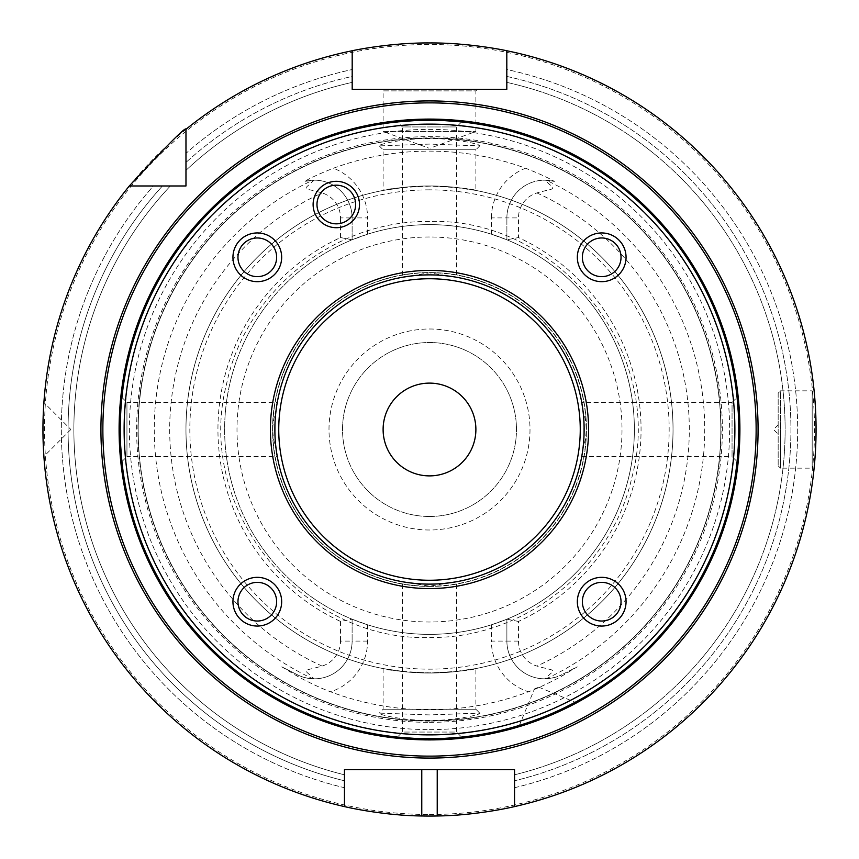 <?xml version="1.0" encoding="UTF-8"?>
<svg xmlns="http://www.w3.org/2000/svg" width="859" height="859" viewBox="0 0 859 859"><rect width="100%" height="100%" fill="white"/><g stroke="black" fill="none" stroke-linecap="round" stroke-linejoin="round"><path stroke-width="0.64" stroke-dasharray="4.29 3.22" d="M102.865 429.5A326.635 326.635 0 0 1 429.5 102.865A326.635 326.635 0 0 1 756.135 429.5A326.635 326.635 0 0 1 429.5 756.135A326.635 326.635 0 0 1 102.865 429.5A326.635 326.635 0 0 1 429.5 102.865A326.635 326.635 0 0 1 756.135 429.5A326.635 326.635 0 0 1 429.5 756.135M506.81 50.756L506.81 69.536A368.167 368.167 0 0 1 514.541 787.714L514.541 806.58A386.55 386.55 0 0 0 506.81 50.756L506.81 69.536A368.167 368.167 0 0 1 514.541 787.714L514.541 806.58A386.55 386.55 0 0 0 506.81 50.756L506.81 89.336L352.19 89.336L352.19 50.756A386.55 386.55 0 0 0 185.973 129.312A386.55 386.55 0 0 1 352.19 50.756L352.19 76.44A361.424 361.424 0 0 0 185.973 162.437L185.973 170.34L185.973 162.437A361.424 361.424 0 0 1 352.19 76.44L352.19 50.756M381.568 89.336L477.432 89.336L381.568 89.336L383.114 90.882L475.886 90.882L475.886 131.491L430.273 148.092M506.81 69.536L506.81 76.44A361.424 361.424 0 0 1 514.541 780.777A361.424 361.424 0 0 0 506.81 76.44L506.81 69.536M129.312 185.973A386.55 386.55 0 0 0 344.459 806.58L344.459 780.777A361.424 361.424 0 0 1 162.437 185.973L170.34 185.973L162.437 185.973A361.424 361.424 0 0 0 344.459 780.777L344.459 787.714A368.167 368.167 0 0 1 153.374 185.973L162.437 185.973L153.374 185.973A368.167 368.167 0 0 0 344.459 787.714L344.459 806.58A386.55 386.55 0 0 1 129.312 185.973L185.973 185.973L185.973 153.374A368.167 368.167 0 0 1 352.19 69.536A368.167 368.167 0 0 0 185.973 153.374L185.973 129.312M429.5 816.05A386.55 386.55 0 0 1 42.95 429.5A386.55 386.55 0 0 1 429.5 42.95A386.55 386.55 0 0 1 816.05 429.5A386.55 386.55 0 0 1 429.5 816.05M43.895 402.538L43.229 414.833L43.895 402.538L70.782 429.425M43.175 416.239L43.133 417.689L43.175 416.239M43.1 418.784L43.197 443.255L43.1 418.784M43.229 444.167L43.304 446.089L43.229 444.167M70.782 429.575L43.895 456.462L43.326 446.476M514.541 806.58L514.541 769.664L344.459 769.664L344.459 806.58M344.459 774.807A355.626 355.626 0 0 1 170.34 185.973A355.626 355.626 0 0 0 344.459 774.807A355.626 355.626 0 0 1 170.34 185.973M506.81 82.378A355.626 355.626 0 0 1 514.541 774.807A355.626 355.626 0 0 0 506.81 82.378A355.626 355.626 0 0 1 514.541 774.807M185.973 170.34A355.626 355.626 0 0 1 352.19 82.378A355.626 355.626 0 0 0 185.973 170.34A355.626 355.626 0 0 1 352.19 82.378M816.039 427.31L816.029 425.13L816.039 427.31M815.996 422.961L816.007 423.82M815.9 418.677L815.835 416.561L815.9 418.677M815.814 415.971L815.567 410.183M815.513 409.077L815.374 406.64L815.513 409.077M778.168 393.164L778.168 465.836L778.168 393.164L780.487 390.845L780.487 429.5L780.487 390.845L812.184 390.845L812.184 468.155L812.184 390.845L813.935 389.095L815.266 404.825L814.439 394.206M815.545 409.7L815.674 412.46M815.771 414.8L815.803 415.713M816.05 429.5L815.996 436.039M815.943 438.777L815.921 439.368M815.9 440.323L815.835 442.439L815.9 440.323M815.814 443.029L815.513 449.923M815.341 452.854L815.298 453.563M778.168 465.836L780.487 468.155L780.487 429.5L780.487 468.155L812.184 468.155L813.935 469.905L815.266 454.175L814.439 464.794M815.567 448.817L815.674 446.54M816.029 433.87L816.039 431.69M778.168 429.5L778.168 434.139L778.168 429.5M429.5 814.504A385.004 385.004 0 0 0 814.504 429.5A385.004 385.004 0 0 0 429.5 44.496A385.004 385.004 0 0 0 44.496 429.5A385.004 385.004 0 0 0 429.5 814.504M429.5 734.595A305.095 305.095 0 0 0 734.595 429.5A305.095 305.095 0 0 0 429.5 124.405A305.095 305.095 0 0 0 124.405 429.5A305.095 305.095 0 0 0 429.5 734.595M429.5 720.819A291.319 291.319 0 0 1 138.181 429.5A291.319 291.319 0 0 1 429.5 138.181A291.319 291.319 0 0 1 720.819 429.5A291.319 291.319 0 0 1 429.5 720.819A291.319 291.319 0 0 1 138.181 429.5A291.319 291.319 0 0 1 429.5 138.181A291.319 291.319 0 0 1 720.819 429.5A291.319 291.319 0 0 1 429.5 720.819A291.319 291.319 0 0 0 720.819 429.5A291.319 291.319 0 0 0 429.5 138.181A291.319 291.319 0 0 0 138.181 429.5A291.319 291.319 0 0 0 429.5 720.819M429.5 722.365A292.865 292.865 0 0 0 722.365 429.5A292.865 292.865 0 0 0 429.5 136.635A292.865 292.865 0 0 0 136.635 429.5A292.865 292.865 0 0 0 429.5 722.365M429.5 714.913L379.248 713.11C377.155 714.463 404.546 720.819 429.5 720.411C454.454 720.819 481.845 714.463 479.752 713.11L429.5 714.913M429.5 138.589C404.546 138.181 377.155 144.537 379.248 145.89L429.5 144.087L479.752 145.89C481.845 144.537 454.454 138.181 429.5 138.589M518.482 621.444L506.885 619.189L506.885 641.093A37.732 37.732 0 0 0 544.993 678.825C555.902 668.066 557.588 671.91 536.896 666.069A26.135 26.135 0 0 1 518.482 641.093L518.482 621.444A211.572 211.572 0 0 0 518.482 237.556L518.482 217.907A26.135 26.135 0 0 1 536.896 192.931C557.416 187.133 555.998 190.966 544.993 180.175L553.937 181.346C555.805 182.495 551.091 178.307 525.601 168.235A278.38 278.38 0 0 0 333.399 168.235C308.241 178.157 303.087 182.537 305.063 181.346L314.007 180.175C303.098 190.934 301.412 187.09 322.104 192.931A26.135 26.135 0 0 1 340.518 217.907L352.115 217.907A37.732 37.732 0 0 0 314.007 180.175M312.826 678.793C304.612 677.805 299.426 676.441 297.257 674.712L281.784 666.831L297.257 674.712A37.732 37.732 0 0 0 352.115 641.093A37.732 37.732 0 0 1 314.007 678.825L312.826 678.793A275.245 275.245 0 0 1 312.826 180.207M281.784 666.831L296.688 675.829C299.276 677.45 318.796 687.619 330.543 691.774A280.313 280.313 0 0 0 528.457 691.774C540.579 687.458 559.81 677.397 562.312 675.829L577.216 666.831L561.743 674.712L577.216 666.831M352.115 239.811L352.115 217.907L352.115 239.811A204.871 204.871 0 0 0 352.115 619.189L340.518 621.444A211.572 211.572 0 0 1 340.518 237.556L352.115 239.811L367.577 234.206A204.871 204.871 0 0 1 429.5 224.628A204.871 204.871 0 0 0 224.628 429.5A204.871 204.871 0 0 0 429.5 634.371A204.871 204.871 0 0 1 224.628 429.5A204.871 204.871 0 0 1 491.423 234.206L506.885 239.811A204.871 204.871 0 0 1 506.885 619.189L491.423 624.794A204.871 204.871 0 0 1 429.5 634.371A204.871 204.871 0 0 0 634.371 429.5A204.871 204.871 0 0 0 429.5 224.628A204.871 204.871 0 0 1 634.371 429.5A204.871 204.871 0 0 1 367.577 624.794L352.115 619.189L352.115 641.093L340.518 641.093A26.135 26.135 0 0 1 322.104 666.069C301.563 671.867 303.023 668.044 314.007 678.825M544.993 678.825L546.174 678.793C554.388 677.805 559.574 676.441 561.743 674.712L562.312 675.829M475.886 668.57L451.909 671.996L429.5 672.844L407.091 671.996L383.114 668.57C385.884 670.063 401.346 671.555 429.5 673.026C457.654 671.555 473.116 670.063 475.886 668.57L475.886 709.244L383.114 709.244L475.886 709.244L479.752 713.11M383.114 668.57L383.114 709.244L379.248 713.11M479.752 145.89L475.886 149.756L383.114 149.756L475.886 149.756L475.886 190.43C473.116 188.937 457.654 187.445 429.5 185.973C401.346 187.445 385.884 188.937 383.114 190.43L407.091 187.004L429.5 186.156L451.909 187.004L475.886 190.43M379.248 145.89L383.114 149.756L383.114 190.43M429.5 185.973A243.526 243.526 0 0 0 185.973 429.5A243.526 243.526 0 0 0 429.5 673.026A243.526 243.526 0 0 0 673.026 429.5A243.526 243.526 0 0 0 429.5 185.973A243.526 243.526 0 0 1 673.026 429.5A243.526 243.526 0 0 1 429.5 673.026A243.526 243.526 0 0 1 185.973 429.5A243.526 243.526 0 0 1 429.5 185.973M506.885 619.189L506.885 641.093A37.732 37.732 0 0 0 561.743 674.712A37.732 37.732 0 0 1 506.885 641.093L491.423 641.093A53.194 53.194 0 0 0 528.457 691.774M340.518 621.444L340.518 641.093M352.115 619.189L352.115 641.093A37.732 37.732 0 0 1 297.257 674.712L296.688 675.829M506.885 239.811L506.885 217.907L506.885 239.811L518.482 237.556M340.518 237.556L340.518 217.907M491.423 234.206L491.423 217.907L506.885 217.907A37.732 37.732 0 0 1 544.993 180.175M506.885 217.907A37.732 37.732 0 0 1 553.937 181.346A37.732 37.732 0 0 0 506.885 217.907L518.482 217.907M352.115 217.907A37.732 37.732 0 0 0 305.063 181.346A37.732 37.732 0 0 1 352.115 217.907L367.577 217.907A53.194 53.194 0 0 0 333.399 168.235M407.091 187.004A243.526 243.526 0 0 0 407.091 671.996A243.526 243.526 0 0 1 407.091 187.004M451.909 187.004A243.526 243.526 0 0 1 451.909 671.996A243.526 243.526 0 0 0 451.909 187.004M429.5 224.628A204.871 204.871 0 0 1 634.371 429.5A204.871 204.871 0 0 1 429.5 634.371A204.871 204.871 0 0 1 224.628 429.5A204.871 204.871 0 0 1 429.5 224.628M429.5 516.474A86.974 86.974 0 0 1 342.526 429.5A86.974 86.974 0 0 1 429.5 342.526A86.974 86.974 0 0 1 516.474 429.5A86.974 86.974 0 0 1 429.5 516.474A86.974 86.974 0 0 1 342.526 429.5A86.974 86.974 0 0 1 429.5 342.526A86.974 86.974 0 0 1 516.474 429.5A86.974 86.974 0 0 1 429.5 516.474M429.5 530.003A100.503 100.503 0 0 1 328.997 429.5A100.503 100.503 0 0 1 429.5 328.997A100.503 100.503 0 0 1 530.003 429.5A100.503 100.503 0 0 1 429.5 530.003A100.503 100.503 0 0 1 328.997 429.5A100.503 100.503 0 0 1 429.5 328.997A100.503 100.503 0 0 1 530.003 429.5A100.503 100.503 0 0 1 429.5 530.003M429.5 383.114A46.386 46.386 0 0 0 383.114 429.5A46.386 46.386 0 0 0 429.5 475.886A46.386 46.386 0 0 0 475.886 429.5A46.386 46.386 0 0 0 429.5 383.114M429.5 586.439A156.939 156.939 0 0 0 586.439 429.5A156.939 156.939 0 0 0 429.5 272.561A156.939 156.939 0 0 0 272.561 429.5A156.939 156.939 0 0 0 429.5 586.439A156.939 156.939 0 0 0 586.439 429.5A156.939 156.939 0 0 0 429.5 272.561A156.939 156.939 0 0 0 272.561 429.5A156.939 156.939 0 0 0 429.5 586.439A156.939 156.939 0 0 1 272.561 429.5A156.939 156.939 0 0 1 429.5 272.561A156.939 156.939 0 0 1 586.439 429.5A156.939 156.939 0 0 1 429.5 586.439M409.41 582.81L429.5 586.192L449.59 582.81M410.559 582.96A154.62 154.62 0 0 1 276.04 448.441L276.19 449.59M276.19 409.41L276.04 410.559C271.766 423.186 271.766 435.814 276.04 448.441M276.04 410.559A154.62 154.62 0 0 1 410.559 276.04L409.41 276.19M448.441 582.96A154.62 154.62 0 0 0 582.96 448.441C587.234 435.814 587.234 423.186 582.96 410.559A154.62 154.62 0 0 0 448.441 276.04L429.5 272.808L410.559 276.04M407.209 582.509L402.442 581.736L402.442 732.051L456.558 732.051L461.584 737.076M402.442 581.736L408.433 582.681M451.791 582.509L456.558 581.736L456.558 732.051L402.442 732.051L397.416 737.076M444.844 583.358L443.469 583.486M442.041 583.615L440.57 583.723M437.51 583.916L435.942 583.98M434.353 584.045L432.743 584.088M431.121 584.109L427.879 584.109M426.257 584.088L424.647 584.045M423.058 583.98L421.49 583.916M415.531 583.486L414.156 583.358M414.403 738.375L416.078 738.45L414.403 738.375M417.785 738.515L419.536 738.579L417.785 738.515M421.307 738.633L422.596 738.665L421.307 738.633M436.404 738.665L437.693 738.633L436.404 738.665M439.464 738.579L441.215 738.515L439.464 738.579M442.922 738.45L444.597 738.375L442.922 738.45M276.695 405.899L277.264 402.442L126.949 402.442L126.949 456.558L121.924 461.584L120.829 448.291M120.829 448.258L120.743 446.723M120.657 445.145L120.582 443.512L120.657 445.145M120.335 436.404L120.443 440.248M120.26 431.304L120.26 429.5A309.24 309.24 0 0 1 429.5 120.26A309.24 309.24 0 0 1 738.74 429.5A309.24 309.24 0 0 1 429.5 738.74A309.24 309.24 0 0 1 120.26 429.5A309.24 309.24 0 0 0 429.5 738.74A309.24 309.24 0 0 0 738.74 429.5A309.24 309.24 0 0 0 429.5 120.26A309.24 309.24 0 0 0 120.26 429.5M738.74 431.304L738.719 433.097L738.74 431.304M738.418 443.512L738.343 445.145L738.418 443.512M738.182 448.108L737.076 461.584L732.051 456.558L732.051 402.442L737.076 397.416L738.257 412.277M547.838 715.203L546.904 715.59M544.638 716.503L543.844 716.825M543.801 716.846L540.783 718.027M538.41 718.929L537.551 719.251M535.136 720.143L533.557 720.712L535.136 720.143M533.171 720.841L531.281 721.506M530.454 721.796L529.208 722.226M525.558 723.439L524.591 723.761M534.459 688.95L538.743 687.168L534.459 688.95L519.362 725.393L528.113 722.591M528.457 722.483L529.702 722.054M531.034 721.603L532.784 720.98M541.449 717.759L543.038 717.147M552.605 713.174L551.027 713.861M558.049 710.758L557.147 711.166M564.256 707.837L561.84 708.997M562.581 708.643L564.019 707.956M538.743 687.168L575.197 702.265L567.015 706.485M566.693 706.646L564.835 707.558M276.695 453.101L277.264 456.558L126.949 456.558L126.949 402.442L121.924 397.416M120.657 413.855L120.582 415.488L120.657 413.855M120.281 425.903L120.26 427.696L120.281 425.903M277.264 402.442L276.319 408.433M276.609 452.521L276.469 451.598M276.33 450.588L276.179 449.504M276.029 448.334L275.954 447.689M275.803 446.358L275.739 445.789M275.599 444.425L275.471 442.997M275.352 441.526L275.234 440.012M275.138 438.455L275.138 420.545M275.234 418.988L275.352 417.474M275.471 416.003L275.599 414.575M275.739 413.211L275.803 412.642M275.954 411.311L276.029 410.666M276.179 409.496L276.33 408.412M276.469 407.402L276.609 406.479M451.791 276.491L456.558 277.264L456.558 126.949L402.442 126.949L402.442 277.264L407.209 276.491M414.156 275.642L415.531 275.514M416.959 275.385L418.43 275.277M421.49 275.084L423.058 275.02M424.647 274.955L426.257 274.912M427.879 274.891L431.121 274.891M582.305 453.101L582.681 450.567M582.81 449.59L582.96 448.441M581.736 456.558L732.051 456.558L732.051 402.442L581.736 402.442L582.305 405.899M582.391 406.479L582.531 407.402M582.67 408.412L582.821 409.496M582.971 410.666L583.046 411.311M583.197 412.642L583.261 413.211M583.401 414.575L583.529 416.003M583.648 417.474L583.766 418.988M583.862 420.545L583.862 438.455M583.766 440.012L583.648 441.526M583.529 442.997L583.401 444.425M583.261 445.789L583.197 446.358M583.046 447.689L582.971 448.334M582.821 449.504L582.67 450.588M582.531 451.598L582.391 452.521M582.96 410.559L582.81 409.41M456.558 277.264L452.607 276.619M449.59 276.19L448.441 276.04M432.743 274.912L434.353 274.955M435.942 275.02L437.51 275.084M443.469 275.514L444.844 275.642M461.584 121.924L456.558 126.949L402.442 126.949L397.416 121.924M444.597 120.625L442.922 120.55L444.597 120.625M441.215 120.485L439.464 120.421L441.215 120.485M437.693 120.367L436.404 120.335L437.693 120.367M422.596 120.335L421.307 120.367L422.596 120.335M419.536 120.421L417.785 120.485L419.536 120.421M416.078 120.55L414.403 120.625L416.078 120.55M738.74 427.696L738.719 425.903L738.74 427.696M738.665 422.596L738.557 418.752M738.418 415.488L738.343 413.855L738.418 415.488M343.707 222.363A19.328 19.328 0 0 0 354.166 197.119A19.328 19.328 0 0 0 328.911 186.65A19.328 19.328 0 0 0 318.453 211.905A19.328 19.328 0 0 0 343.707 222.363M243.634 615.366A19.328 19.328 0 0 0 270.972 615.366A19.328 19.328 0 0 0 270.972 588.028A19.328 19.328 0 0 0 243.634 588.028A19.328 19.328 0 0 0 243.634 615.366M243.634 243.634A19.328 19.328 0 0 0 243.634 270.972A19.328 19.328 0 0 0 270.972 270.972A19.328 19.328 0 0 0 270.972 243.634A19.328 19.328 0 0 0 243.634 243.634M615.366 243.634A19.328 19.328 0 0 0 588.028 243.634A19.328 19.328 0 0 0 588.028 270.972A19.328 19.328 0 0 0 615.366 270.972A19.328 19.328 0 0 0 615.366 243.634M615.366 615.366A19.328 19.328 0 0 0 615.366 588.028A19.328 19.328 0 0 0 588.028 588.028A19.328 19.328 0 0 0 588.028 615.366A19.328 19.328 0 0 0 615.366 615.366M477.432 89.336L475.886 90.882L383.114 90.882L383.114 131.491L475.886 131.491L383.114 131.491L428.727 148.092M429.5 729.624A300.124 300.124 0 0 0 729.624 429.5A300.124 300.124 0 0 0 429.5 129.376A300.124 300.124 0 0 0 129.376 429.5A300.124 300.124 0 0 0 429.5 729.624M429.5 721.088A291.588 291.588 0 0 1 137.912 429.5A291.588 291.588 0 0 1 429.5 137.912A291.588 291.588 0 0 1 721.088 429.5A291.588 291.588 0 0 1 429.5 721.088M491.423 624.794L491.423 641.093M367.577 624.794L367.577 641.093A53.194 53.194 0 0 1 330.543 691.774M546.174 678.793A275.245 275.245 0 0 0 546.174 180.207M429.5 189.839A239.661 239.661 0 0 0 189.839 429.5A239.661 239.661 0 0 0 429.5 669.161A239.661 239.661 0 0 0 669.161 429.5A239.661 239.661 0 0 0 429.5 189.839M518.482 641.093L506.885 641.093M322.104 666.069A259.805 259.805 0 0 1 322.104 192.931M536.896 192.931A259.805 259.805 0 0 1 536.896 666.069M367.577 641.093L352.115 641.093M367.577 234.206L367.577 217.907M491.423 217.907A53.194 53.194 0 0 1 525.601 168.235M429.5 236.998A192.502 192.502 0 0 0 236.998 429.5A192.502 192.502 0 0 0 429.5 622.002A192.502 192.502 0 0 0 622.002 429.5A192.502 192.502 0 0 0 429.5 236.998M429.5 586.225A156.725 156.725 0 0 0 586.225 429.5A156.725 156.725 0 0 0 429.5 272.775A156.725 156.725 0 0 0 272.775 429.5A156.725 156.725 0 0 0 429.5 586.225M778.168 424.861L773.529 429.5L778.168 434.139M429.5 221.536C334.774 219.85 245.556 291.319 226.54 384.134C194.241 508.367 301.187 641.877 429.5 637.464C523.088 639.085 611.447 569.41 631.719 478.044C666.38 353.124 559.059 216.994 429.5 221.536"/><path stroke-width="1.29" d="M102.865 429.5A326.635 326.635 0 0 1 429.5 102.865A326.635 326.635 0 0 1 756.135 429.5A326.635 326.635 0 0 1 429.5 756.135A326.635 326.635 0 0 1 102.865 429.5M352.19 89.336L506.81 89.336L506.81 50.756A386.55 386.55 0 0 1 514.541 806.58L514.541 769.664L344.459 769.664L344.459 806.58A386.55 386.55 0 0 1 129.312 185.973L185.973 185.973L185.973 129.312A386.55 386.55 0 0 1 352.19 50.756L352.19 89.336M352.19 50.756C350.816 51.014 388.569 42.649 429.5 42.95C470.41 42.649 508.195 51.014 506.81 50.756M421.769 769.664L421.769 815.975A386.55 386.55 0 0 0 437.231 815.975C478.216 815.459 515.98 806.279 514.541 806.58M421.769 815.975C380.784 815.459 343.02 806.279 344.459 806.58M129.312 185.973C167.526 144.774 186.414 125.886 185.973 129.312M43.229 414.833L43.175 416.239L43.229 414.833M43.133 417.689L43.1 418.784L43.133 417.689M43.197 443.255L43.229 444.167L43.197 443.255M43.326 446.476L43.895 456.462M816.05 429.5L816.039 431.69M816.007 423.82L815.996 422.961M815.953 420.803L815.9 418.677L815.953 420.803M815.567 410.183L815.513 409.163M814.439 394.206L813.935 389.095M815.674 412.46L815.706 413.104M815.728 413.78L815.771 414.8M815.921 439.368L815.943 438.777M815.674 446.54L815.814 443.029M815.298 453.563L815.341 452.854M814.439 464.794L813.935 469.905M815.513 449.923L815.567 448.817M815.996 436.039L816.029 433.87M429.5 383.114A46.386 46.386 0 0 0 383.114 429.5A46.386 46.386 0 0 0 429.5 475.886A46.386 46.386 0 0 0 475.886 429.5A46.386 46.386 0 0 0 429.5 383.114M408.433 582.681L409.41 582.81M449.59 582.81L456.558 581.736M451.791 582.509L444.844 583.358M443.469 583.486L442.041 583.615M440.57 583.723L439.132 583.819M439.056 583.819L437.51 583.916M435.942 583.98L434.353 584.045M432.743 584.088L431.121 584.109M427.879 584.109L426.257 584.088M424.647 584.045L423.058 583.98M421.49 583.916L415.531 583.486M414.156 583.358L407.209 582.509M397.416 737.076L414.403 738.375L397.416 737.076M416.078 738.45L417.785 738.515L416.078 738.45M419.536 738.579L421.307 738.633L419.536 738.579M422.596 738.665L436.404 738.665L422.596 738.665M437.693 738.633L439.464 738.579L437.693 738.633M441.215 738.515L442.922 738.45L441.215 738.515M444.597 738.375L461.584 737.076L444.597 738.375M120.743 446.723L121.924 461.584M120.582 443.512L120.507 441.848L120.582 443.512M120.443 440.248L120.335 436.404M120.303 434.89L120.281 433.097L120.303 434.89M120.26 429.5L120.26 427.696L120.26 429.5A309.24 309.24 0 0 1 429.5 120.26A309.24 309.24 0 0 1 738.74 429.5L738.74 431.304L738.74 429.5A309.24 309.24 0 0 1 429.5 738.74A309.24 309.24 0 0 1 120.26 429.5L120.26 431.304M738.719 433.097L738.697 434.89L738.719 433.097M738.665 436.404L738.557 440.248M738.493 441.848L738.418 443.512L738.493 441.848M738.343 445.145L738.257 446.723L738.343 445.145M737.076 461.584L738.182 448.108M738.557 440.27L738.665 436.522M546.904 715.59L548.955 714.742M540.783 718.027L541.449 717.759M537.551 719.251L538.41 718.929M531.281 721.506L530.454 721.796M529.208 722.226L527.898 722.666M527.673 722.741L525.558 723.439M524.591 723.761L519.362 725.393M529.702 722.054L531.034 721.603M543.038 717.147L544.638 716.503M551.027 713.861L552.605 713.174M554.173 712.498L555.709 711.81L554.173 712.498M557.147 711.166L558.049 710.758M561.84 708.997L562.581 708.643M564.019 707.956L575.197 702.265M564.835 707.558L564.256 707.837M548.729 714.828L547.838 715.203M120.743 412.277L120.657 413.855L120.743 412.277M120.582 415.488L120.507 417.152L120.582 415.488M120.443 418.73L120.335 422.478M120.303 424.11L120.281 425.903L120.303 424.11M120.335 422.596L120.443 418.752M276.319 408.433L276.19 409.41M276.19 449.59L277.264 456.558M276.695 453.101L276.609 452.521M276.469 451.598L276.33 450.588M276.179 449.504L276.029 448.334M275.954 447.689L275.803 446.358M275.739 445.789L275.599 444.425M275.471 442.997L275.352 441.526M275.234 440.012L275.138 438.455M275.138 420.545L275.234 418.988M275.352 417.474L275.471 416.003M275.599 414.575L275.739 413.211M275.803 412.642L275.954 411.311M276.029 410.666L276.179 409.496M276.33 408.412L276.469 407.402M276.609 406.479L276.695 405.899M429.5 584.12A154.62 154.62 0 0 1 274.88 429.5A154.62 154.62 0 0 1 429.5 274.88A154.62 154.62 0 0 1 584.12 429.5A154.62 154.62 0 0 1 429.5 584.12M407.209 276.491L414.156 275.642M415.531 275.514L416.959 275.385M418.43 275.277L419.868 275.181M419.944 275.181L421.49 275.084M423.058 275.02L424.647 274.955M426.257 274.912L427.879 274.891M409.41 276.19L402.442 277.264M582.681 450.567L582.81 449.59M582.305 405.899L582.391 406.479M582.531 407.402L582.67 408.412M582.821 409.496L582.971 410.666M583.046 411.311L583.197 412.642M583.261 413.211L583.401 414.575M583.529 416.003L583.648 417.474M583.766 418.988L583.862 420.545M583.862 438.455L583.766 440.012M583.648 441.526L583.529 442.997M583.401 444.425L583.261 445.789M583.197 446.358L583.046 447.689M582.971 448.334L582.821 449.504M582.67 450.588L582.531 451.598M582.391 452.521L582.305 453.101M582.81 409.41L581.736 402.442M452.607 276.619L449.59 276.19M431.121 274.891L432.743 274.912M434.353 274.955L435.942 275.02M437.51 275.084L443.469 275.514M444.844 275.642L451.791 276.491M461.584 121.924L444.597 120.625L461.584 121.924M442.922 120.55L441.215 120.485L442.922 120.55M439.464 120.421L437.693 120.367L439.464 120.421M436.404 120.335L422.596 120.335L436.404 120.335M421.307 120.367L419.536 120.421L421.307 120.367M417.785 120.485L416.078 120.55L417.785 120.485M414.403 120.625L397.416 121.924L414.403 120.625M738.719 425.903L738.697 424.11L738.719 425.903M738.493 417.152L738.418 415.488L738.493 417.152M738.257 412.277L737.076 397.416M738.557 418.752L738.665 422.596M119.1 429.5A310.4 310.4 0 0 0 429.5 739.9A310.4 310.4 0 0 0 739.9 429.5A310.4 310.4 0 0 0 429.5 119.1A310.4 310.4 0 0 0 119.1 429.5M734.875 429.5A305.374 305.374 0 0 0 429.5 124.125A305.374 305.374 0 0 0 124.125 429.5A305.374 305.374 0 0 0 429.5 734.875A305.374 305.374 0 0 0 734.875 429.5M429.5 588.587A159.087 159.087 0 0 1 270.413 429.5A159.087 159.087 0 0 1 429.5 270.413A159.087 159.087 0 0 1 588.587 429.5A159.087 159.087 0 0 1 429.5 588.587M345.178 225.938A23.193 23.193 0 0 1 314.877 213.386A23.193 23.193 0 0 1 327.429 183.085A23.193 23.193 0 0 1 357.731 195.637A23.193 23.193 0 0 1 345.178 225.938M240.08 618.92A24.353 24.353 0 0 1 240.08 584.474A24.353 24.353 0 0 1 274.526 584.474A24.353 24.353 0 0 1 274.526 618.92A24.353 24.353 0 0 1 240.08 618.92M240.08 240.08A24.353 24.353 0 0 1 274.526 240.08A24.353 24.353 0 0 1 274.526 274.526A24.353 24.353 0 0 1 240.08 274.526A24.353 24.353 0 0 1 240.08 240.08M618.92 240.08A24.353 24.353 0 0 1 618.92 274.526A24.353 24.353 0 0 1 584.474 274.526A24.353 24.353 0 0 1 584.474 240.08A24.353 24.353 0 0 1 618.92 240.08M618.92 618.92A24.353 24.353 0 0 1 584.474 618.92A24.353 24.353 0 0 1 584.474 584.474A24.353 24.353 0 0 1 618.92 584.474A24.353 24.353 0 0 1 618.92 618.92M343.707 222.363A19.328 19.328 0 0 1 318.453 211.905A19.328 19.328 0 0 1 328.911 186.65A19.328 19.328 0 0 1 354.166 197.119A19.328 19.328 0 0 1 343.707 222.363M243.634 615.366A19.328 19.328 0 0 1 243.634 588.028A19.328 19.328 0 0 1 270.972 588.028A19.328 19.328 0 0 1 270.972 615.366A19.328 19.328 0 0 1 243.634 615.366M243.634 243.634A19.328 19.328 0 0 1 270.972 243.634A19.328 19.328 0 0 1 270.972 270.972A19.328 19.328 0 0 1 243.634 270.972A19.328 19.328 0 0 1 243.634 243.634M615.366 243.634A19.328 19.328 0 0 1 615.366 270.972A19.328 19.328 0 0 1 588.028 270.972A19.328 19.328 0 0 1 588.028 243.634A19.328 19.328 0 0 1 615.366 243.634M615.366 615.366A19.328 19.328 0 0 1 588.028 615.366A19.328 19.328 0 0 1 588.028 588.028A19.328 19.328 0 0 1 615.366 588.028A19.328 19.328 0 0 1 615.366 615.366M429.5 100.933A328.567 328.567 0 0 0 100.933 429.5A328.567 328.567 0 0 0 429.5 758.067A328.567 328.567 0 0 0 758.067 429.5A328.567 328.567 0 0 0 429.5 100.933M429.5 580.255A150.755 150.755 0 0 0 580.255 429.5A150.755 150.755 0 0 0 429.5 278.745A150.755 150.755 0 0 0 278.745 429.5A150.755 150.755 0 0 0 429.5 580.255M119.487 429.5A310.013 310.013 0 0 1 429.5 119.487A310.013 310.013 0 0 1 739.513 429.5A310.013 310.013 0 0 1 429.5 739.513A310.013 310.013 0 0 1 119.487 429.5M437.231 769.664L437.231 815.975"/></g></svg>

